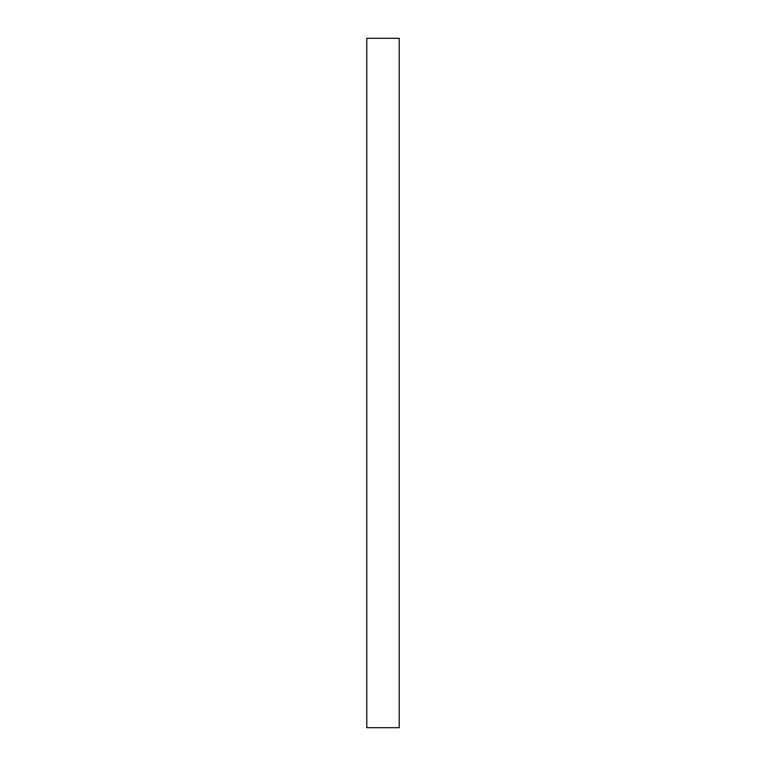 <?xml version="1.0" encoding="UTF-8"?>
<svg xmlns="http://www.w3.org/2000/svg" width="766" height="766" viewBox="0 0 766 766"><rect width="100%" height="100%" fill="white"/><g stroke="black" fill="none" stroke-linecap="round" stroke-linejoin="round"><path stroke-width="1.15" d="M366.79 38.3L366.79 727.7L399.21 727.7L399.21 38.3L366.79 38.3"/></g></svg>
